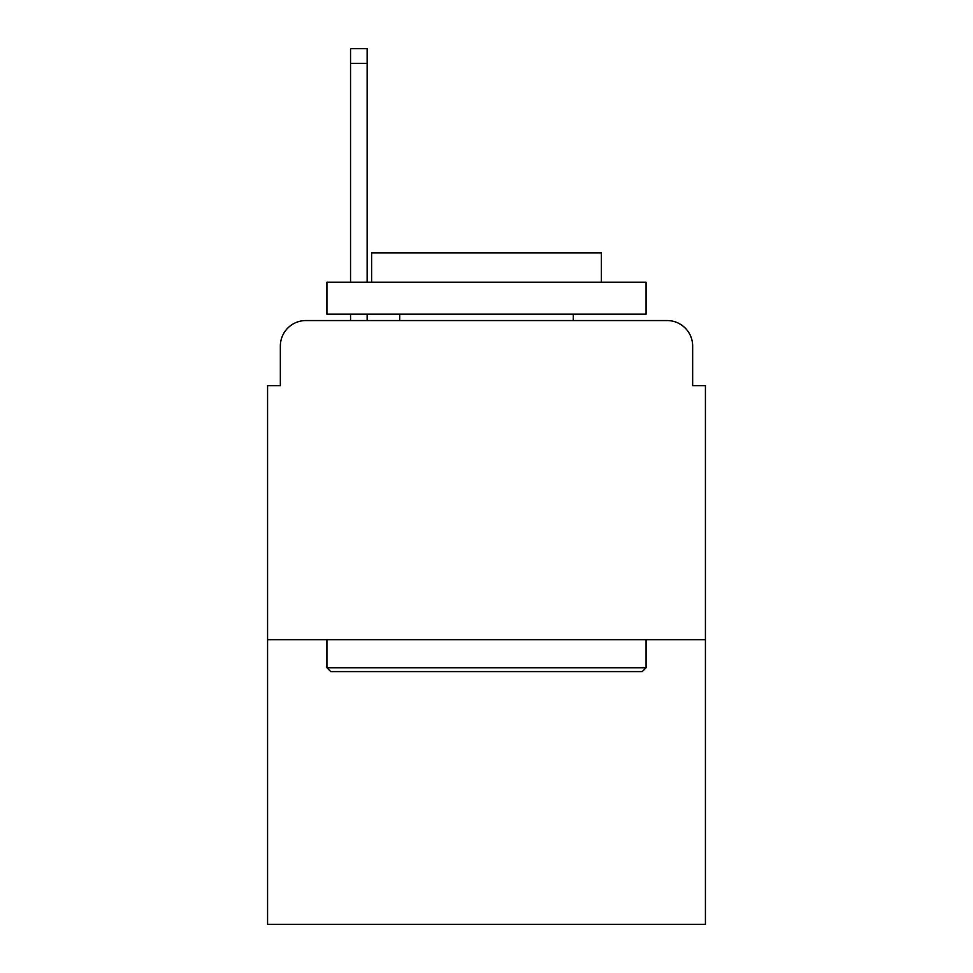 <?xml version="1.0" encoding="UTF-8"?>
<svg xmlns="http://www.w3.org/2000/svg" width="973" height="973" viewBox="0 0 973 973"><rect width="100%" height="100%" fill="white"/><g stroke="black" fill="none" stroke-linecap="round" stroke-linejoin="round"><path stroke-width="1.46" d="M280.346 346.084L280.346 385.649L280.346 346.084A25.529 25.529 0 0 1 305.875 320.555L350.548 320.555L350.548 314.17M705.425 639.687L267.575 639.687L267.575 924.35L705.425 924.35L705.425 385.649L692.654 385.649L692.654 346.084A25.529 25.529 0 0 0 667.125 320.555L305.875 320.555M267.575 639.687L267.575 385.649L280.346 385.649M367.149 314.17L367.149 320.555L386.926 320.555M586.074 320.555L667.125 320.555M692.654 385.649L692.654 346.084M642.241 671.601L330.759 671.601L326.928 667.77L646.072 667.77L642.241 671.601M326.928 282.255L646.072 282.255L646.072 314.17L326.928 314.17L326.928 282.255M601.387 282.255L601.387 252.895L371.613 252.895L371.613 282.255M326.928 639.687L326.928 667.77M646.072 639.687L646.072 667.77M399.696 314.17L399.696 320.555M573.304 314.17L573.304 320.555M350.548 282.255L350.548 48.65L367.149 48.65L367.149 282.255M350.548 63.33L367.149 63.33"/></g></svg>
